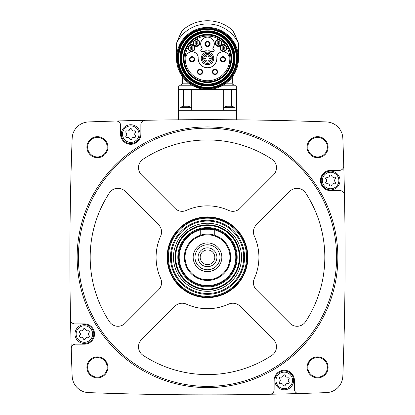 <?xml version="1.0" encoding="UTF-8"?>
<svg xmlns="http://www.w3.org/2000/svg" width="415" height="415" viewBox="0 0 415 415"><rect width="100%" height="100%" fill="white"/><g stroke="black" fill="none" stroke-linecap="round" stroke-linejoin="round"><path stroke-width="0.62" d="M236.467 110.26L236.467 89.547L178.533 89.547L178.533 119.811L179.98 119.795L179.98 110.26L236.467 110.26L236.467 119.811L235.02 119.795L235.02 107.324L223.737 107.324M292.518 120.827L289.857 120.76L292.518 120.827M260.122 120.117L256.973 120.065M256.984 120.065L260.106 120.117M116.122 121.009A3133.245 3133.245 0 0 0 88.525 121.937A17.02 17.02 0 0 0 72.163 138.294A3133.245 3133.245 0 0 0 70.524 319.638A4.347 4.347 0 0 0 74.866 323.897L84.385 323.897A10.136 10.136 0 0 1 94.527 334.039A10.136 10.136 0 0 1 84.385 344.175L75.577 344.175A4.347 4.347 0 0 0 71.235 348.647A3133.245 3133.245 0 0 0 72.163 376.249A17.02 17.02 0 0 0 88.525 392.611A3133.245 3133.245 0 0 0 269.869 394.25A4.347 4.347 0 0 0 274.128 389.908L274.128 380.389A10.136 10.136 0 0 1 284.265 370.247A10.136 10.136 0 0 1 294.406 380.389L294.406 389.192A4.347 4.347 0 0 0 298.878 393.539A3133.245 3133.245 0 0 0 326.475 392.611A17.02 17.02 0 0 0 342.837 376.249A3133.245 3133.245 0 0 0 344.476 194.905A4.347 4.347 0 0 0 340.134 190.646L330.615 190.646A10.136 10.136 0 0 1 320.473 180.509A10.136 10.136 0 0 1 330.615 170.368L339.423 170.368A4.347 4.347 0 0 0 343.765 165.896A3133.245 3133.245 0 0 0 342.837 138.294A17.02 17.02 0 0 0 326.475 121.937A3133.245 3133.245 0 0 0 116.122 121.009A4.347 4.347 0 0 1 120.594 125.351L120.594 134.159A10.136 10.136 0 0 0 130.735 144.301A10.136 10.136 0 0 0 140.872 134.159L140.872 124.64A4.347 4.347 0 0 1 145.131 120.298M86.901 147.175A10.499 10.499 0 0 1 102.65 138.081A10.499 10.499 0 0 1 102.65 156.268A10.499 10.499 0 0 1 86.901 147.175M86.901 367.374A10.499 10.499 0 0 1 102.65 358.28A10.499 10.499 0 0 1 102.65 376.467A10.499 10.499 0 0 1 86.901 367.374M307.1 367.374A10.499 10.499 0 0 1 322.849 358.28A10.499 10.499 0 0 1 322.849 376.467A10.499 10.499 0 0 1 307.1 367.374M307.1 147.175A10.499 10.499 0 0 1 322.849 138.081A10.499 10.499 0 0 1 322.849 156.268A10.499 10.499 0 0 1 307.1 147.175M344.476 194.905A3133.245 3133.245 0 0 0 343.765 165.896M269.869 394.25A3133.245 3133.245 0 0 0 298.878 393.539M70.524 319.638A3133.245 3133.245 0 0 0 71.235 348.647M307.821 147.175A9.778 9.778 0 0 1 322.486 138.709A9.778 9.778 0 0 1 322.486 155.641A9.778 9.778 0 0 1 307.821 147.175M307.821 367.374A9.778 9.778 0 0 1 322.486 358.902A9.778 9.778 0 0 1 322.486 375.84A9.778 9.778 0 0 1 307.821 367.374M87.627 367.374A9.778 9.778 0 0 1 102.292 358.902A9.778 9.778 0 0 1 102.292 375.84A9.778 9.778 0 0 1 87.627 367.374M87.627 147.175A9.778 9.778 0 0 1 102.292 138.709A9.778 9.778 0 0 1 102.292 155.641A9.778 9.778 0 0 1 87.627 147.175M77.143 257.274A130.357 130.357 0 0 1 272.676 144.384A130.357 130.357 0 0 1 272.676 370.164A130.357 130.357 0 0 1 77.143 257.274M78.399 257.274A129.101 129.101 0 0 1 272.053 145.468A129.101 129.101 0 0 1 272.053 369.08A129.101 129.101 0 0 1 78.399 257.274M228.686 210.421A10.136 10.136 0 0 0 240.031 208.356L273.521 174.865A10.136 10.136 0 0 0 271.918 159.22A117.321 117.321 0 0 0 143.082 159.22A10.136 10.136 0 0 0 141.479 174.865L174.969 208.356A10.136 10.136 0 0 0 186.314 210.421A51.419 51.419 0 0 1 228.686 210.421M256.418 224.738A10.136 10.136 0 0 0 254.348 236.088A51.419 51.419 0 0 1 254.348 278.46A10.136 10.136 0 0 0 256.418 289.805L289.909 323.295A10.136 10.136 0 0 0 305.549 321.692A117.321 117.321 0 0 0 305.549 192.856A10.136 10.136 0 0 0 289.909 191.253L256.418 224.738M141.479 339.683A10.136 10.136 0 0 0 143.082 355.323A117.321 117.321 0 0 0 271.918 355.323A10.136 10.136 0 0 0 273.521 339.683L240.031 306.192A10.136 10.136 0 0 0 228.686 304.122A51.419 51.419 0 0 1 186.314 304.122A10.136 10.136 0 0 0 174.969 306.192L141.479 339.683M109.451 192.856A117.321 117.321 0 0 0 109.451 321.692A10.136 10.136 0 0 0 125.091 323.295L158.582 289.805A10.136 10.136 0 0 0 160.652 278.46A51.419 51.419 0 0 1 160.652 236.088A10.136 10.136 0 0 0 158.582 224.738L125.091 191.253A10.136 10.136 0 0 0 109.451 192.856M167.141 257.274A40.359 40.359 0 0 1 227.679 222.321A40.359 40.359 0 0 1 227.679 292.222A40.359 40.359 0 0 1 167.141 257.274M207.5 228.307A28.967 28.967 0 0 1 232.587 271.758A28.967 28.967 0 0 1 182.413 271.758A28.967 28.967 0 0 1 207.5 228.307M200.907 229.754A28.298 28.298 0 0 1 214.093 229.754M214.742 229.915A28.298 28.298 0 0 1 230.699 273.48A28.298 28.298 0 0 1 184.302 273.48A28.298 28.298 0 0 1 200.258 229.915M212.62 234.672L214.742 235.258L214.742 229.754L200.258 229.754L200.258 235.258L204.844 234.252M207.5 234.096A23.173 23.173 0 0 1 227.57 268.858A23.173 23.173 0 0 1 187.43 268.858A23.173 23.173 0 0 1 207.5 234.096M207.5 234.823A22.452 22.452 0 0 1 226.943 268.5A22.452 22.452 0 0 1 188.057 268.5A22.452 22.452 0 0 1 207.5 234.823M207.5 242.931A14.338 14.338 0 0 1 219.919 264.443A14.338 14.338 0 0 1 195.081 264.443A14.338 14.338 0 0 1 207.5 242.931M207.5 244.767A12.507 12.507 0 0 1 218.332 263.525A12.507 12.507 0 0 1 196.669 263.525A12.507 12.507 0 0 1 207.5 244.767M207.5 247.859A9.415 9.415 0 0 1 215.655 261.979A9.415 9.415 0 0 1 199.345 261.979A9.415 9.415 0 0 1 207.5 247.859M207.5 249.954A7.32 7.32 0 0 1 213.839 260.931A7.32 7.32 0 0 1 201.161 260.931A7.32 7.32 0 0 1 207.5 249.954M121.32 134.159A9.415 9.415 0 0 1 135.44 126.004A9.415 9.415 0 0 1 135.44 142.314A9.415 9.415 0 0 1 121.32 134.159A9.415 9.415 0 0 1 135.44 126.004A9.415 9.415 0 0 1 135.44 142.314A9.415 9.415 0 0 1 121.32 134.159M126.139 135.57A1.94 1.94 0 0 0 126.139 132.748A1.11 1.11 0 0 1 127.213 130.881A1.94 1.94 0 0 0 129.656 129.475A1.11 1.11 0 0 1 131.814 129.475A1.94 1.94 0 0 0 134.253 130.881A1.11 1.11 0 0 1 135.332 132.748A1.94 1.94 0 0 0 135.332 135.57A1.11 1.11 0 0 1 134.253 137.438A1.94 1.94 0 0 0 131.814 138.843A1.11 1.11 0 0 1 129.656 138.843A1.94 1.94 0 0 0 127.213 137.438A1.11 1.11 0 0 1 126.139 135.57M74.97 334.039A9.415 9.415 0 0 1 89.095 325.884A9.415 9.415 0 0 1 89.095 342.193A9.415 9.415 0 0 1 74.97 334.039A9.415 9.415 0 0 1 89.095 325.884A9.415 9.415 0 0 1 89.095 342.193A9.415 9.415 0 0 1 74.97 334.039M79.789 335.45A1.94 1.94 0 0 0 79.789 332.628A1.11 1.11 0 0 1 80.868 330.76A1.94 1.94 0 0 0 83.306 329.354A1.11 1.11 0 0 1 85.464 329.354A1.94 1.94 0 0 0 87.907 330.76A1.11 1.11 0 0 1 88.981 332.628A1.94 1.94 0 0 0 88.981 335.45A1.11 1.11 0 0 1 87.907 337.317A1.94 1.94 0 0 0 85.464 338.723A1.11 1.11 0 0 1 83.306 338.723A1.94 1.94 0 0 0 80.868 337.317A1.11 1.11 0 0 1 79.789 335.45M274.849 380.389A9.415 9.415 0 0 1 288.975 372.234A9.415 9.415 0 0 1 288.975 388.539A9.415 9.415 0 0 1 274.849 380.389A9.415 9.415 0 0 1 288.975 372.234A9.415 9.415 0 0 1 288.975 388.539A9.415 9.415 0 0 1 274.849 380.389M279.669 381.795A1.94 1.94 0 0 0 279.669 378.978A1.11 1.11 0 0 1 280.748 377.111A1.94 1.94 0 0 0 283.186 375.7A1.11 1.11 0 0 1 285.344 375.7A1.94 1.94 0 0 0 287.787 377.111A1.11 1.11 0 0 1 288.861 378.978A1.94 1.94 0 0 0 288.861 381.795A1.11 1.11 0 0 1 287.787 383.662A1.94 1.94 0 0 0 285.344 385.073A1.11 1.11 0 0 1 283.186 385.073A1.94 1.94 0 0 0 280.748 383.662A1.11 1.11 0 0 1 279.669 381.795M321.2 180.509A9.415 9.415 0 0 1 335.32 172.355A9.415 9.415 0 0 1 335.32 188.659A9.415 9.415 0 0 1 321.2 180.509A9.415 9.415 0 0 1 335.32 172.355A9.415 9.415 0 0 1 335.32 188.659A9.415 9.415 0 0 1 321.2 180.509M326.019 181.92A1.94 1.94 0 0 0 326.019 179.098A1.11 1.11 0 0 1 327.093 177.231A1.94 1.94 0 0 0 329.536 175.82A1.11 1.11 0 0 1 331.694 175.82A1.94 1.94 0 0 0 334.132 177.231A1.11 1.11 0 0 1 335.211 179.098A1.94 1.94 0 0 0 335.211 181.92A1.11 1.11 0 0 1 334.132 183.783A1.94 1.94 0 0 0 331.694 185.194A1.11 1.11 0 0 1 329.536 185.194A1.94 1.94 0 0 0 327.093 183.783A1.11 1.11 0 0 1 326.019 181.92M178.533 110.26L179.98 110.26L179.98 107.324L183.596 106.204M231.918 106.23L226.533 106.23M191.263 107.324L179.98 107.324M188.467 106.23L183.082 106.23M183.508 89.547L183.508 106.09L183.508 89.547M178.678 89.547L178.678 85.926L193.24 85.926L199.947 88.468M206.986 89.401L221.76 85.926L236.322 85.926L236.322 89.547M238.495 58.406A30.995 30.995 0 0 0 207.5 27.411A30.995 30.995 0 0 0 176.505 58.406L176.505 43.321A34.471 34.471 0 0 1 238.495 43.321L238.495 58.406M188.867 83.176L182.662 83.176L182.662 76.946L184.385 79.058M230.616 79.058L232.338 76.946L232.338 83.176L226.134 83.176M238.495 43.321C235.855 36.572 233.801 32.168 232.338 30.103A37.656 37.656 0 0 0 182.662 30.103C181.205 32.163 179.15 36.567 176.505 43.321M182.662 30.103L183.492 29.398M184.493 28.594L185.837 27.603M187.507 26.498L189.453 25.357M220.822 23.188L225.553 25.357M231.508 29.398L232.338 30.103M178.678 85.926L179.399 85.205L191.922 85.205L180.634 85.205L182.662 83.176M236.322 85.926L235.601 85.205L223.078 85.205M231.492 89.547L231.492 106.09M223.737 89.547L223.737 110.26M191.263 89.547L191.263 110.26M176.505 58.406A30.995 30.995 0 0 1 223 31.566A30.995 30.995 0 0 1 223 85.251A30.995 30.995 0 0 1 176.505 58.406A30.995 30.995 0 0 1 223 31.566A30.995 30.995 0 0 1 223 85.251A30.995 30.995 0 0 1 176.505 58.406M178.315 58.406A29.185 29.185 0 0 1 222.092 33.133A29.185 29.185 0 0 1 222.092 83.685A29.185 29.185 0 0 1 178.315 58.406A29.185 29.185 0 0 1 222.092 33.133A29.185 29.185 0 0 1 222.092 83.685A29.185 29.185 0 0 1 178.315 58.406M234.874 67.884A28.967 28.967 0 0 1 180.126 67.884L180.126 54.951A27.592 27.592 0 0 1 234.874 54.951L234.874 61.866A27.592 27.592 0 0 1 180.126 61.866A27.592 27.592 0 0 0 234.874 61.866L234.874 67.884M181.334 58.406A26.166 26.166 0 0 1 220.583 35.747A26.166 26.166 0 0 1 220.583 81.07A26.166 26.166 0 0 1 181.334 58.406M183.798 58.406A23.702 23.702 0 0 1 219.348 37.884A23.702 23.702 0 0 1 219.348 78.933A23.702 23.702 0 0 1 183.798 58.406A23.702 23.702 0 0 1 219.348 37.884A23.702 23.702 0 0 1 219.348 78.933A23.702 23.702 0 0 1 183.798 58.406M234.874 54.951L234.874 48.934A28.967 28.967 0 0 0 180.126 48.934L180.126 54.951M205.342 35.161A7.242 7.242 0 0 0 204.372 35.228A23.39 23.39 0 0 0 187.782 70.996A23.39 23.39 0 0 0 227.218 70.996A23.39 23.39 0 0 0 210.628 35.228A7.242 7.242 0 0 0 209.658 35.161L205.342 35.161M207.5 36.069A22.343 22.343 0 0 0 185.277 56.092A22.343 22.343 0 0 0 205.954 80.697A22.343 22.343 0 0 0 229.827 59.184A22.343 22.343 0 0 0 207.5 36.069M225.547 59.215A2.609 2.609 0 0 0 222.938 56.611A2.609 2.609 0 0 0 220.334 59.215A2.609 2.609 0 0 1 224.245 56.959A2.609 2.609 0 0 1 224.245 61.477A2.609 2.609 0 0 1 220.334 59.215M194.666 59.215A2.609 2.609 0 0 0 192.062 56.611A2.609 2.609 0 0 0 189.453 59.215A2.609 2.609 0 0 1 193.364 56.959A2.609 2.609 0 0 1 193.364 61.477A2.609 2.609 0 0 1 189.453 59.215M210.633 51.527L213.367 51.527A0.872 0.872 0 0 0 213.979 50.044L213.222 49.286A1.157 1.157 0 0 1 213.092 47.808A6.806 6.806 0 0 0 202.982 38.834A6.806 6.806 0 0 0 201.908 47.808A1.157 1.157 0 0 1 201.778 49.286L201.021 50.044A0.872 0.872 0 0 0 201.633 51.527L204.367 51.527A1.447 1.447 0 0 0 205.518 50.957A2.49 2.49 0 0 1 209.482 50.957A1.447 1.447 0 0 0 210.633 51.527M201.228 58.406A6.272 6.272 0 0 1 210.633 52.975A6.272 6.272 0 0 1 210.633 63.837A6.272 6.272 0 0 1 201.228 58.406M219.582 39.617A3.476 3.476 0 0 0 215.063 42.963A3.476 3.476 0 0 0 219.644 46.231A3.476 3.476 0 0 0 221.335 40.867M193.665 40.867A3.476 3.476 0 0 0 195.356 46.231A3.476 3.476 0 0 0 199.937 42.963A3.476 3.476 0 0 0 195.418 39.617M188.197 47.154A3.476 3.476 0 0 0 191.74 51.527A3.476 3.476 0 0 0 194.801 46.812A3.476 3.476 0 0 0 189.37 45.354M185.277 56.092L185.91 56.092A0.291 0.291 0 0 0 186.179 55.901A6.23 6.23 0 0 1 198.157 56.819L198.157 58.406A9.343 9.343 0 0 0 207.5 67.749A9.343 9.343 0 0 0 216.843 58.406L216.843 56.819A6.23 6.23 0 0 1 228.821 55.901A0.291 0.291 0 0 0 229.09 56.092L229.723 56.092M225.63 45.354A3.476 3.476 0 0 0 220.199 46.812A3.476 3.476 0 0 0 223.26 51.527A3.476 3.476 0 0 0 226.803 47.154M202.385 58.406A5.115 5.115 0 0 1 210.057 53.981A5.115 5.115 0 0 1 210.057 62.836A5.115 5.115 0 0 1 202.385 58.406M203.734 58.406A3.766 3.766 0 0 1 209.383 55.148A3.766 3.766 0 0 1 209.383 61.669A3.766 3.766 0 0 1 203.734 58.406A3.766 3.766 0 0 1 209.383 55.148A3.766 3.766 0 0 1 209.383 61.669A3.766 3.766 0 0 1 203.734 58.406M209.508 58.406A0.457 0.457 0 0 0 209.964 58.863A0.457 0.457 0 0 0 210.421 58.406A0.457 0.457 0 0 0 209.964 57.95A0.457 0.457 0 0 0 209.508 58.406M204.579 58.406A0.457 0.457 0 0 0 205.036 58.863A0.457 0.457 0 0 0 205.492 58.406A0.457 0.457 0 0 0 205.036 57.95A0.457 0.457 0 0 0 204.579 58.406M205.814 56.274A0.457 0.457 0 0 0 206.271 56.731A0.457 0.457 0 0 0 206.727 56.274A0.457 0.457 0 0 0 206.271 55.818A0.457 0.457 0 0 0 205.814 56.274M208.273 56.274A0.457 0.457 0 0 0 208.729 56.731A0.457 0.457 0 0 0 209.186 56.274A0.457 0.457 0 0 0 208.729 55.818A0.457 0.457 0 0 0 208.273 56.274M205.814 60.538A0.457 0.457 0 0 0 206.271 60.995A0.457 0.457 0 0 0 206.727 60.538A0.457 0.457 0 0 0 206.271 60.087A0.457 0.457 0 0 0 205.814 60.538M208.273 60.538A0.457 0.457 0 0 0 208.729 60.995A0.457 0.457 0 0 0 209.186 60.538A0.457 0.457 0 0 0 208.729 60.087A0.457 0.457 0 0 0 208.273 60.538M204.891 43.923A2.609 2.609 0 0 1 208.802 41.666A2.609 2.609 0 0 1 208.802 46.184A2.609 2.609 0 0 1 204.891 43.923M205.472 43.923A2.028 2.028 0 0 1 208.512 42.169A2.028 2.028 0 0 1 208.512 45.681A2.028 2.028 0 0 1 205.472 43.923M226.242 47.305A2.895 2.895 0 0 1 223.82 50.926A2.895 2.895 0 0 1 220.547 48.057A2.895 2.895 0 0 1 226.242 47.305M195.59 40.167A2.895 2.895 0 0 1 199.299 42.346A2.895 2.895 0 0 1 196.757 45.816A2.895 2.895 0 0 1 195.59 40.167M189.733 45.8A2.895 2.895 0 0 1 194.163 46.786A2.895 2.895 0 0 1 192.207 50.879A2.895 2.895 0 0 1 189.733 45.8M220.868 41.21A2.895 2.895 0 0 1 219.447 45.681A2.895 2.895 0 0 1 215.644 42.932A2.895 2.895 0 0 1 220.868 41.21M221.994 48.057A1.447 1.447 0 0 1 224.167 46.802A1.447 1.447 0 0 1 224.167 49.307A1.447 1.447 0 0 1 221.994 48.057M223.073 48.057A0.368 0.368 0 0 1 223.628 47.735A0.368 0.368 0 0 1 223.628 48.373A0.368 0.368 0 0 1 223.073 48.057M222.725 48.057A0.716 0.716 0 0 1 223.799 47.434A0.716 0.716 0 0 1 223.799 48.674A0.716 0.716 0 0 1 222.725 48.057A0.716 0.716 0 0 1 223.799 47.434A0.716 0.716 0 0 1 223.799 48.674A0.716 0.716 0 0 1 222.725 48.057M217.092 42.932A1.447 1.447 0 0 1 219.265 41.676A1.447 1.447 0 0 1 219.265 44.187A1.447 1.447 0 0 1 217.092 42.932M218.171 42.932A0.368 0.368 0 0 1 218.726 42.61A0.368 0.368 0 0 1 218.726 43.253A0.368 0.368 0 0 1 218.171 42.932M217.823 42.932A0.716 0.716 0 0 1 218.897 42.309A0.716 0.716 0 0 1 218.897 43.554A0.716 0.716 0 0 1 217.823 42.932A0.716 0.716 0 0 1 218.897 42.309A0.716 0.716 0 0 1 218.897 43.554A0.716 0.716 0 0 1 217.823 42.932M195.014 42.932A1.447 1.447 0 0 1 197.187 41.676A1.447 1.447 0 0 1 197.187 44.187A1.447 1.447 0 0 1 195.014 42.932M196.093 42.932A0.368 0.368 0 0 1 196.648 42.61A0.368 0.368 0 0 1 196.648 43.253A0.368 0.368 0 0 1 196.093 42.932M195.745 42.932A0.716 0.716 0 0 1 196.819 42.309A0.716 0.716 0 0 1 196.819 43.554A0.716 0.716 0 0 1 195.745 42.932A0.716 0.716 0 0 1 196.819 42.309A0.716 0.716 0 0 1 196.819 43.554A0.716 0.716 0 0 1 195.745 42.932M190.106 48.057A1.447 1.447 0 0 1 192.28 46.802A1.447 1.447 0 0 1 192.28 49.307A1.447 1.447 0 0 1 190.106 48.057M191.185 48.057A0.368 0.368 0 0 1 191.74 47.735A0.368 0.368 0 0 1 191.74 48.373A0.368 0.368 0 0 1 191.185 48.057M190.838 48.057A0.716 0.716 0 0 1 191.917 47.434A0.716 0.716 0 0 1 191.917 48.674A0.716 0.716 0 0 1 190.838 48.057A0.716 0.716 0 0 1 191.917 47.434A0.716 0.716 0 0 1 191.917 48.674A0.716 0.716 0 0 1 190.838 48.057M190.034 59.215A2.028 2.028 0 0 1 193.074 57.462A2.028 2.028 0 0 1 193.074 60.974A2.028 2.028 0 0 1 190.034 59.215M197.395 71.93A2.609 2.609 0 0 1 201.306 69.673A2.609 2.609 0 0 1 201.306 74.192A2.609 2.609 0 0 1 197.395 71.93M197.976 71.93A2.028 2.028 0 0 1 201.016 70.177A2.028 2.028 0 0 1 201.016 73.688A2.028 2.028 0 0 1 197.976 71.93M220.915 59.215A2.028 2.028 0 0 1 223.955 57.462A2.028 2.028 0 0 1 223.955 60.974A2.028 2.028 0 0 1 220.915 59.215M212.387 71.93A2.609 2.609 0 0 1 216.298 69.673A2.609 2.609 0 0 1 216.298 74.192A2.609 2.609 0 0 1 212.387 71.93M212.968 71.93A2.028 2.028 0 0 1 216.007 70.177A2.028 2.028 0 0 1 216.007 73.688A2.028 2.028 0 0 1 212.968 71.93M170.456 257.274A37.044 37.044 0 0 1 226.025 225.189A37.044 37.044 0 0 1 226.025 289.354A37.044 37.044 0 0 1 170.456 257.274M168.391 257.274A39.109 39.109 0 0 1 227.052 223.405A39.109 39.109 0 0 1 227.052 291.138A39.109 39.109 0 0 1 168.391 257.274M171.291 257.274A36.209 36.209 0 0 1 225.604 225.916A36.209 36.209 0 0 1 225.604 288.632A36.209 36.209 0 0 1 171.291 257.274M173.465 257.274A34.035 34.035 0 0 1 224.52 227.794A34.035 34.035 0 0 1 224.52 286.749A34.035 34.035 0 0 1 173.465 257.274M177.828 257.274A29.673 29.673 0 0 1 222.336 231.575A29.673 29.673 0 0 1 222.336 282.968A29.673 29.673 0 0 1 177.828 257.274M167.67 257.274A39.83 39.83 0 0 1 227.415 222.777A39.83 39.83 0 0 1 227.415 291.766A39.83 39.83 0 0 1 167.67 257.274M122.477 134.159A8.253 8.253 0 0 1 134.865 127.011A8.253 8.253 0 0 1 134.865 141.308A8.253 8.253 0 0 1 122.477 134.159M76.132 334.039A8.253 8.253 0 0 1 88.514 326.89A8.253 8.253 0 0 1 88.514 341.187A8.253 8.253 0 0 1 76.132 334.039M276.011 380.389A8.253 8.253 0 0 1 288.394 373.235A8.253 8.253 0 0 1 288.394 387.537A8.253 8.253 0 0 1 276.011 380.389M322.356 180.509A8.253 8.253 0 0 1 334.744 173.356A8.253 8.253 0 0 1 334.744 187.658A8.253 8.253 0 0 1 322.356 180.509M177.231 58.406A30.269 30.269 0 0 1 222.637 32.194A30.269 30.269 0 0 1 222.637 84.624A30.269 30.269 0 0 1 177.231 58.406M180.126 67.661A28.894 28.894 0 0 1 180.126 49.157M234.874 49.157A28.894 28.894 0 0 1 234.874 67.661M180.198 58.406A27.302 27.302 0 0 1 221.154 34.761A27.302 27.302 0 0 1 221.154 82.051A27.302 27.302 0 0 1 180.198 58.406M180.323 58.406A27.177 27.177 0 0 1 221.091 34.87A27.177 27.177 0 0 1 221.091 81.947A27.177 27.177 0 0 1 180.323 58.406M180.753 58.406A26.747 26.747 0 0 1 220.873 35.249A26.747 26.747 0 0 1 220.873 81.568A26.747 26.747 0 0 1 180.753 58.406M181.76 58.406A25.74 25.74 0 0 1 220.37 36.115A25.74 25.74 0 0 1 220.37 80.702A25.74 25.74 0 0 1 181.76 58.406M183.378 58.406A24.122 24.122 0 0 1 219.561 37.516A24.122 24.122 0 0 1 219.561 79.301A24.122 24.122 0 0 1 183.378 58.406M203.879 58.406A3.621 3.621 0 0 1 209.31 55.273A3.621 3.621 0 0 1 209.31 61.545A3.621 3.621 0 0 1 203.879 58.406M175.052 257.274A32.448 32.448 0 0 1 223.721 229.173A32.448 32.448 0 0 1 223.721 285.375A32.448 32.448 0 0 1 175.052 257.274M175.68 257.274A31.82 31.82 0 0 1 223.41 229.713A31.82 31.82 0 0 1 223.41 284.83A31.82 31.82 0 0 1 175.68 257.274M235.02 107.324L231.404 106.204M223.431 107.324L227.047 106.204M191.569 107.324L187.954 106.204M232.338 83.176C231.835 83.685 232.509 84.364 234.366 85.205M177.807 58.406C177.143 77.086 196.959 92.457 214.882 87.166C233.142 83.166 243.102 60.149 233.521 44.104C225.106 27.416 200.336 23.489 187.175 36.764C181.07 42.688 177.947 49.904 177.807 58.406"/></g></svg>
